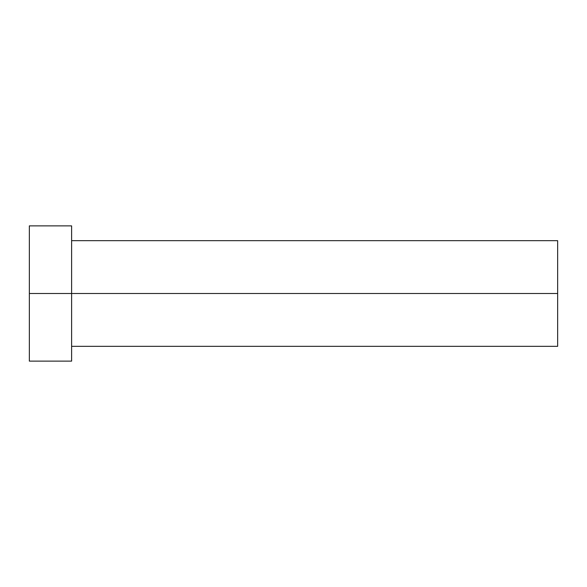 <?xml version="1.0" encoding="UTF-8"?>
<svg xmlns="http://www.w3.org/2000/svg" width="587" height="587" viewBox="0 0 587 587"><rect width="100%" height="100%" fill="white"/><g stroke="black" fill="none" stroke-linecap="round" stroke-linejoin="round"><path stroke-width="0.88" d="M29.35 361.122L29.35 225.878L29.35 293.5L557.65 293.5L557.65 346.33L557.65 293.5L29.35 293.5L29.35 361.122L71.614 361.122L71.614 225.878L71.614 361.122M557.65 293.5L557.65 240.67L557.65 293.5M71.614 346.33L557.65 346.33M29.35 225.878L71.614 225.878M71.614 240.67L557.65 240.67"/></g></svg>
